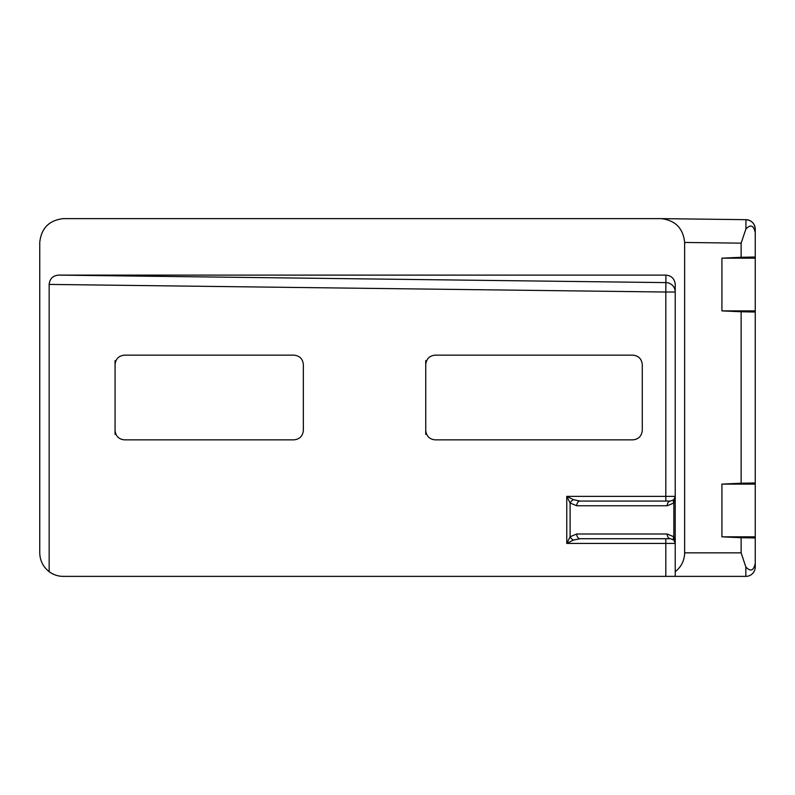 <?xml version="1.0" encoding="UTF-8"?>
<svg xmlns="http://www.w3.org/2000/svg" width="795" height="795" viewBox="0 0 795 795"><rect width="100%" height="100%" fill="white"/><g stroke="black" fill="none" stroke-linecap="round" stroke-linejoin="round"><path stroke-width="1.19" d="M39.75 242.455C41.251 228.245 49.091 220.294 63.282 218.625L661.102 218.625C675.303 220.294 683.144 228.245 684.644 242.455L684.644 552.843C684.445 560.584 681.305 566.865 675.223 571.665L675.223 284.411C674.647 278.797 671.546 275.696 665.932 275.11L58.462 275.11C52.848 275.696 49.747 278.797 49.161 284.411L49.161 571.665C43.089 566.865 39.949 560.584 39.75 552.843L39.75 242.455M684.644 242.455L741.129 243.151L745.909 229L745.948 219.678L661.102 218.625M675.223 571.665L675.223 576.375L745.839 576.375A9.411 9.411 0 0 0 755.25 566.964L755.25 229.089A9.411 9.411 -0 0 0 745.948 219.678C751.593 220.294 754.694 223.435 755.25 229.089M755.25 563.367C753.69 570.77 750.55 571.963 745.839 566.964L741.129 552.843L684.644 552.843M741.129 243.151L741.129 257.292L721.92 258.166L721.92 310.885L741.129 311.759L741.129 483.241L721.92 484.115L721.92 536.834L741.129 537.708L741.129 552.843M675.223 576.375L63.282 576.375A23.532 23.532 0 0 1 49.161 571.665M115.066 360.612L115.066 364.567C115.663 358.873 118.803 355.733 124.477 355.136L293.941 355.136C299.616 355.733 302.756 358.873 303.352 364.567L303.352 430.433C302.756 436.127 299.616 439.267 293.941 439.864L124.477 439.864C118.803 439.267 115.663 436.127 115.066 430.433L115.066 434.388M115.066 364.567L115.066 430.433M425.742 360.612L425.742 364.567C426.339 358.873 429.479 355.733 435.153 355.136L632.86 355.136C638.544 355.733 641.674 358.873 642.281 364.567L642.281 430.433C641.674 436.127 638.544 439.267 632.86 439.864L435.153 439.864C429.479 439.267 426.339 436.127 425.742 430.433L425.742 434.388M425.742 364.567L425.742 430.433M49.161 284.411L665.812 292.023L665.932 275.11M674.866 498.157L675.223 496.348L673.852 499.677L670.523 501.059L580.082 501.059L573.424 499.677L566.765 496.348L570.094 503.006L570.094 536.764L566.765 543.422L573.424 540.093L580.082 538.722A4.71 3.329 -90 0 1 576.753 534.011L667.194 534.011A4.71 3.329 90 0 0 670.523 538.722L673.852 540.093L675.223 543.422L673.852 536.764L673.852 503.006L675.223 496.348L665.812 496.348L665.812 292.023L675.223 292.023A9.411 9.411 -0 0 0 665.932 282.613L58.462 275.11M755.25 539.696L755.25 566.964M745.909 229C750.599 224.101 753.72 225.333 755.25 232.687M755.25 257.024L741.129 257.292M673.852 499.677L670.523 501.059A4.71 3.329 -90 0 0 667.194 505.769L673.852 503.006A4.71 2.713 -135 0 1 673.852 499.677L673.852 499.677M580.082 538.722L670.523 538.722L673.852 540.093A4.71 2.713 135 0 1 673.852 536.764L667.194 534.011M741.129 537.708L755.25 537.976M755.25 536.834L721.92 536.834M721.92 484.115L755.25 484.115M755.25 482.972L741.129 483.241M741.129 311.759L755.25 312.028M755.25 310.885L721.92 310.885M755.25 258.166L721.92 258.166M674.866 541.624L675.223 543.422A4.71 4.71 0 0 0 673.852 540.093A4.71 4.71 0 0 1 675.223 543.422L665.812 543.422L665.812 576.375M576.753 534.011L570.094 536.764A4.71 2.713 45 0 0 573.424 540.093M667.194 505.769L576.753 505.769L570.094 503.006A4.71 2.713 -45 0 1 573.424 499.677M576.753 505.769A4.71 3.329 -90 0 1 580.082 501.059M661.4 218.635L745.948 219.678M745.839 576.375L745.839 566.964M665.812 501.059L665.812 496.348L566.765 496.348L566.765 543.422L665.812 543.422L665.812 538.722"/></g></svg>
